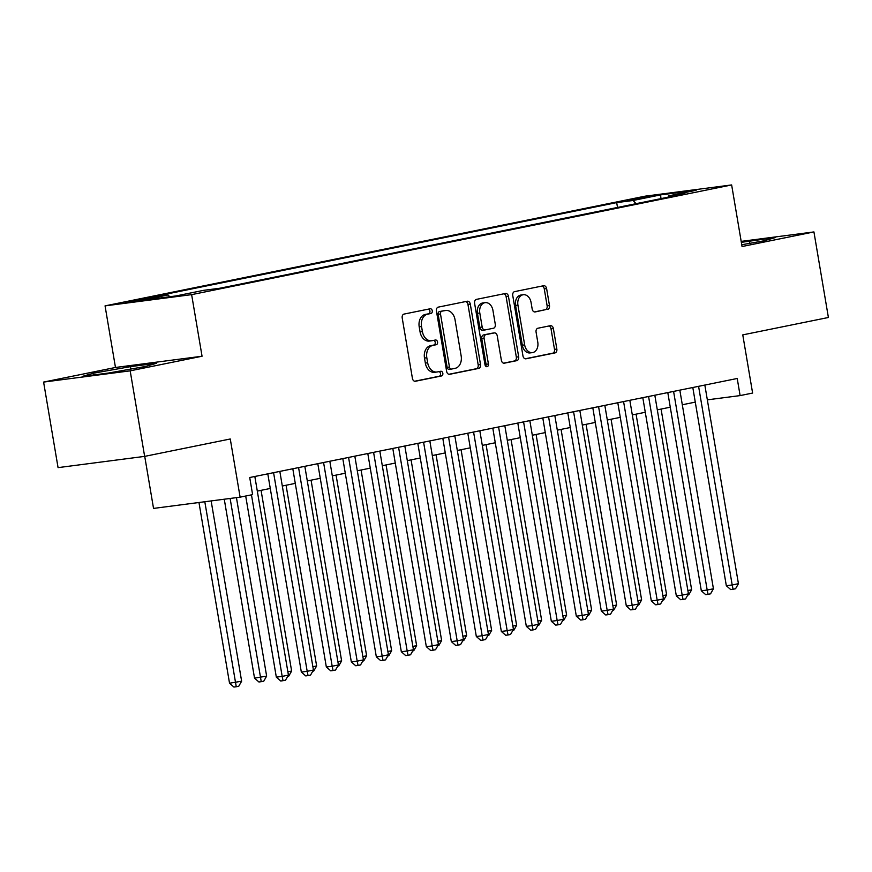 <?xml version="1.0" encoding="UTF-8"?>
<svg xmlns="http://www.w3.org/2000/svg" width="872" height="872" viewBox="0 0 872 872"><rect width="100%" height="100%" fill="white"/><g stroke="black" fill="none" stroke-linecap="round" stroke-linejoin="round"><path stroke-width="1.31" d="M432.272 310.781A2.387 1.755 82.6 0 0 430.245 308.764A2.387 1.755 82.6 0 0 430.158 308.775L404.085 314.073A3.412 2.496 82.6 0 0 402.199 317.931L412.423 378.394A3.412 2.496 82.6 0 0 415.312 381.271A3.412 2.496 82.6 0 0 415.443 381.249L441.515 375.952A2.387 1.755 82.6 0 0 442.834 373.26A2.387 1.755 82.6 0 0 440.807 371.243A2.387 1.755 82.6 0 0 440.72 371.254L437.352 371.941A10.911 8.001 82.6 0 1 436.937 372.006A10.911 8.001 82.6 0 1 427.672 362.785L426.822 357.749A10.911 8.001 82.6 0 1 432.861 345.399L436.229 344.723A2.387 1.755 82.6 0 0 437.548 342.02A2.387 1.755 82.6 0 0 435.531 340.004A2.387 1.755 82.6 0 0 435.433 340.015L432.065 340.701A10.911 8.001 82.6 0 1 431.651 340.767A10.911 8.001 82.6 0 1 422.397 331.545L421.536 326.51A10.911 8.001 82.6 0 1 427.574 314.171L430.953 313.484A2.387 1.755 82.6 0 0 432.272 310.781M431.651 340.767L429.307 341.072A10.911 8.001 82.6 0 1 420.053 331.851L419.203 326.815A10.911 8.001 82.6 0 1 425.231 314.465L428.61 313.789A2.387 1.755 82.6 0 0 429.929 311.086A2.387 1.755 82.6 0 0 428.479 309.124M414.658 381.238L439.172 376.257A2.387 1.755 82.6 0 0 440.502 373.565A2.387 1.755 82.6 0 0 439.041 371.592M436.937 372.006L434.594 372.311A10.911 8.001 82.6 0 1 425.34 363.09L424.49 358.054A10.911 8.001 82.6 0 1 430.517 345.704L433.896 345.018A2.387 1.755 82.6 0 0 435.215 342.325A2.387 1.755 82.6 0 0 433.755 340.353M630.914 199.481L627.437 200.364L634.064 199.612L649.357 196.658L630.914 199.481M547.594 309.418A3.412 2.496 82.6 0 0 549.48 305.56L546.613 288.599A3.412 2.496 82.6 0 0 543.714 285.711A3.412 2.496 82.6 0 0 543.583 285.733L514.633 291.619A3.412 2.496 82.6 0 0 512.747 295.477L522.971 355.94A3.412 2.496 82.6 0 0 525.86 358.817A3.412 2.496 82.6 0 0 525.99 358.795L554.952 352.909A3.412 2.496 82.6 0 0 556.837 349.051L553.371 328.57A3.412 2.496 82.6 0 0 550.472 325.681A3.412 2.496 82.6 0 0 550.352 325.703L537.959 328.221A3.412 2.496 82.6 0 0 536.073 332.079L537.784 342.238A9.123 6.693 82.6 0 1 532.4 352.615A9.123 6.693 82.6 0 1 524.661 344.909L517.924 305.102A9.123 6.693 82.6 0 1 523.32 294.725A9.123 6.693 82.6 0 1 531.059 302.442L532.182 309.07A3.412 2.496 82.6 0 0 535.07 311.958A3.412 2.496 82.6 0 0 535.201 311.936L545.251 309.724A3.412 2.496 82.6 0 0 547.136 305.865L544.27 288.894A3.412 2.496 82.6 0 0 542.035 286.049M130.179 370.84L202.053 356.234L115.475 367.472L43.6 382.078L130.179 370.84L144.643 456.383L230.273 438.987L240.116 497.16L252.608 494.62L249.719 477.518L737.222 378.481L740.11 395.594L752.612 393.054L742.77 334.881L828.4 317.484L813.936 231.93L741.178 241.381M202.053 356.234L191.633 294.638L731.641 184.94L742.05 246.536L813.936 231.93M470.291 304.099A3.412 2.496 82.6 0 0 467.403 301.222A3.412 2.496 82.6 0 0 467.272 301.232L438.311 307.118A3.412 2.496 82.6 0 0 436.425 310.977L446.649 371.439A3.412 2.496 82.6 0 0 449.549 374.317A3.412 2.496 82.6 0 0 449.68 374.295L478.63 368.42A3.412 2.496 82.6 0 0 480.516 364.561L470.291 304.099L467.948 304.404A3.412 2.496 82.6 0 0 465.724 301.548M476.472 299.368L505.433 293.483A3.412 2.496 82.6 0 1 505.553 293.461A3.412 2.496 82.6 0 1 508.452 296.349L518.677 356.812A3.412 2.496 82.6 0 1 516.791 360.659L504.398 363.177A3.412 2.496 82.6 0 1 504.267 363.199A3.412 2.496 82.6 0 1 501.378 360.321L497.225 335.796A3.412 2.496 82.6 0 0 494.337 332.919A3.412 2.496 82.6 0 0 494.206 332.94L485.987 334.608A3.412 2.496 82.6 0 0 484.102 338.467L488.418 363.995A2.387 1.755 82.6 0 1 487.012 366.709A2.387 1.755 82.6 0 1 484.985 364.692L474.586 303.227A3.412 2.496 82.6 0 1 476.472 299.368M144.643 456.383L58.064 467.632L43.6 382.078M142.899 299.706L151.761 297.733L145.341 298.464L125.034 302.442L142.899 299.706M191.633 294.638L105.054 305.876L645.062 196.178L731.641 184.94M617.507 207.449L616.689 202.609L151.684 297.08L168.067 294.954L169.746 296.752M616.689 202.609L633.061 200.484L660.562 194.903L696.129 190.281L668.628 195.862L685.011 193.737L220.006 288.207L203.634 290.332L176.133 295.913L140.566 300.535L168.067 294.954M144.73 456.372L153.537 508.409L240.116 497.16M115.475 367.472L105.054 305.876M707.334 399.845L740.11 395.594M257.305 491.1L270.276 488.462M282.31 486.02L295.27 483.382M307.304 480.941L320.275 478.303M332.308 475.861L345.279 473.224M357.302 470.782L370.273 468.144M382.307 465.703L395.278 463.065M407.3 460.623L420.271 457.996M432.305 455.544L445.276 452.917M457.31 450.464L470.281 447.837M482.303 445.385L495.274 442.758M507.308 440.305L520.279 437.679M532.302 435.237L545.273 432.599M557.306 430.158L570.277 427.52M582.311 425.078L595.282 422.44M607.304 419.999L620.275 417.361M632.309 414.919L645.28 412.282M657.303 409.84L670.274 407.202M682.307 404.761L695.278 402.123M668.628 195.862L668.007 197.192M636.059 203.688L633.061 200.484M660.562 194.903L660.998 198.62M145.46 366.469L156.546 363.264L130.473 366.643L93.315 373.238L82.23 376.442L108.302 373.063L145.46 366.469M741.756 244.749L764.21 240.77L775.306 237.566L741.342 242.34M93.609 374.971L93.315 373.238M130.887 369.052L130.473 366.643M749.637 243.353L749.233 240.945M448.884 374.284L476.297 368.725A3.412 2.496 82.6 0 0 478.183 364.867L467.948 304.404M441.81 311.271A2.387 1.755 82.6 0 0 440.491 313.975L449.462 367.047A2.387 1.755 82.6 0 0 451.489 369.063A2.387 1.755 82.6 0 0 451.576 369.052L455.14 368.322A10.911 8.001 82.6 0 0 461.168 355.983L455.031 319.708A10.911 8.001 82.6 0 0 445.777 310.487A10.911 8.001 82.6 0 0 445.363 310.552L439.466 311.577A2.387 1.755 82.6 0 0 438.147 314.28L440.491 313.975M451.402 369.074L449.243 369.347A2.387 1.755 82.6 0 1 449.145 369.368A2.387 1.755 82.6 0 1 447.129 367.352L438.147 314.28M445.777 310.487L443.445 310.792A10.911 8.001 82.6 0 0 443.031 310.857L445.363 310.552M439.466 311.577L443.031 310.857M503.613 363.166L514.447 360.964A3.412 2.496 82.6 0 0 516.333 357.106L506.109 296.654A3.412 2.496 82.6 0 0 503.874 293.799M492.124 333.213A3.412 2.496 82.6 0 0 491.993 333.224A3.412 2.496 82.6 0 0 491.863 333.246L483.644 334.913A3.412 2.496 82.6 0 0 481.758 338.772L486.075 364.3L488.418 363.995M485.759 366.24A2.387 1.755 82.6 0 0 486.075 364.3M492.931 310.356A9.123 6.693 82.6 0 0 485.192 302.649A9.123 6.693 82.6 0 0 479.796 313.026L482.172 327.044A3.412 2.496 82.6 0 0 485.061 329.932A3.412 2.496 82.6 0 0 485.192 329.91L493.41 328.243A3.412 2.496 82.6 0 0 495.296 324.384L492.931 310.356M485.192 302.649L482.848 302.955A9.123 6.693 82.6 0 0 477.453 313.331L479.796 313.026M484.93 329.943L482.848 330.216A3.412 2.496 82.6 0 1 482.717 330.237A3.412 2.496 82.6 0 1 479.829 327.349L477.453 313.331M534.405 311.925L545.251 309.724M523.32 294.725L520.976 295.03A9.123 6.693 82.6 0 0 515.592 305.407L517.924 305.102M532.4 352.615L530.056 352.92A9.123 6.693 82.6 0 1 522.317 345.214L515.592 305.407M525.206 358.784L552.608 353.215A3.412 2.496 82.6 0 0 554.494 349.356L551.028 328.864A3.412 2.496 82.6 0 0 548.793 326.019M198.969 502.512L229.532 683.223L241.631 681.196L211.144 500.931M204.811 501.749L236.258 686.755L233.914 687.06L229.532 683.223M241.631 681.196L238.754 686.253L236.258 686.755M245.697 496.026L276.326 677.152L282.179 676.389L251.474 494.86M288.425 675.113L285.547 680.171L283.051 680.683L282.179 676.389L288.425 675.113L254.831 476.472M283.051 680.683L280.708 680.988L276.326 677.152M224.268 499.22L254.526 678.144L266.636 676.116L236.443 497.64M230.121 498.457L261.251 681.686L258.919 681.98L254.526 678.144M266.636 676.116L263.758 681.174L261.251 681.686M287.869 671.8L291.63 671.037L261.066 490.337M291.63 671.037L288.752 676.094L287.76 676.301M312.874 666.72L316.634 665.957L286.07 485.257M316.634 665.957L313.757 671.015L312.754 671.222M337.867 661.641L341.628 660.878L311.064 480.178M341.628 660.878L338.75 665.936L337.758 666.143M267.802 473.845L301.331 672.072L307.184 671.309L273.579 472.668M313.43 670.034L310.552 675.092L308.056 675.604L307.184 671.309L313.43 670.034L279.836 471.392M308.056 675.604L305.712 675.909L301.331 672.072M292.807 468.765L326.335 666.993L332.178 666.23L298.584 467.588M338.434 664.965L335.557 670.023L333.05 670.524L332.178 666.23L338.434 664.965L304.829 466.324M333.05 670.524L330.717 670.83L326.335 666.993M317.8 463.686L351.329 661.913L357.182 661.15L323.577 462.509M363.428 659.886L360.55 664.944L358.054 665.445L357.182 661.15L363.428 659.886L329.834 461.244M358.054 665.445L355.711 665.75L351.329 661.913M342.805 458.607L376.333 656.834L382.176 656.071L348.582 457.429M388.432 654.807L385.555 659.864L383.048 660.366L382.176 656.071L388.432 654.807L354.828 456.165M383.048 660.366L380.715 660.671L376.333 656.834M362.872 656.562L366.632 655.798L336.069 475.098M366.632 655.798L363.755 660.856L362.763 661.063M367.799 453.527L401.327 651.755L407.18 650.992L373.587 452.35M413.426 649.727L410.548 654.785L408.052 655.286L407.18 650.992L413.426 649.727L379.832 451.086M408.052 655.286L405.709 655.591L401.327 651.755M387.866 651.482L391.637 650.719L361.073 470.019M391.637 650.719L388.759 655.777L387.757 655.984M392.803 448.448L426.332 646.675L432.185 645.912L398.58 447.271M438.431 644.648L435.553 649.705L433.057 650.207L432.185 645.912L438.431 644.648L404.837 446.006M433.057 650.207L430.714 650.512L426.332 646.675M412.87 646.403L416.631 645.64L386.067 464.94M416.631 645.64L413.753 650.697L412.761 650.904M417.808 443.368L451.325 641.596L457.179 640.833L423.585 442.191M463.435 639.568L460.558 644.626L458.051 645.127L457.179 640.833L463.435 639.568L429.831 440.927M458.051 645.127L455.718 645.433L451.325 641.596M437.864 641.323L441.635 640.56L411.072 459.86M441.635 640.56L438.758 645.618L437.755 645.825M442.802 438.289L476.33 636.516L482.183 635.753L448.579 437.112M488.429 634.489L485.551 639.547L483.055 640.048L482.183 635.753L488.429 634.489L454.835 435.847M483.055 640.048L480.712 640.353L476.33 636.516M462.868 636.255L466.629 635.481L436.065 454.781M466.629 635.481L463.751 640.538L462.76 640.746M467.806 433.21L501.335 631.437L507.177 630.674L473.583 432.032M513.434 629.41L510.556 634.467L508.049 634.98L507.177 630.674L513.434 629.41L479.829 430.768M508.049 634.98L505.716 635.274L501.335 631.437M487.873 631.175L491.634 630.402L461.07 449.701M491.634 630.402L488.756 635.459L487.764 635.666M492.8 428.13L526.328 626.358L532.182 625.595L498.588 426.953M538.427 624.33L535.55 629.388L533.054 629.9L532.182 625.595L538.427 624.33L504.834 425.689M533.054 629.9L530.71 630.194L526.328 626.358M512.867 626.096L516.627 625.333L486.064 444.622M516.627 625.333L513.75 630.38L512.758 630.587M517.805 423.051L551.333 621.278L557.175 620.526L523.582 421.885M563.432 619.251L560.554 624.308L558.058 624.821L557.175 620.526L563.432 619.251L529.838 420.609M558.058 624.821L555.715 625.126L551.333 621.278M537.871 621.017L541.632 620.254L511.068 439.543M541.632 620.254L538.754 625.311L537.762 625.507M542.798 417.971L576.327 616.199L582.18 615.447L548.586 416.805M588.426 614.171L585.548 619.229L583.052 619.741L582.18 615.447L588.426 614.171L554.832 415.53M583.052 619.741L580.708 620.047L576.327 616.199M562.865 615.937L566.637 615.174L536.073 434.463M566.637 615.174L563.759 620.232L562.756 620.428M587.87 610.858L591.63 610.095L561.067 429.384M591.63 610.095L588.753 615.152L587.761 615.349M612.874 605.778L616.635 605.015L586.071 424.315M616.635 605.015L613.757 610.073L612.765 610.269M637.868 600.699L641.629 599.936L611.065 419.236M641.629 599.936L638.751 604.994L637.759 605.19M662.873 595.62L666.633 594.857L636.069 414.156M666.633 594.857L663.756 599.914L662.764 600.11M687.866 590.54L691.638 589.777L661.074 409.077M691.638 589.777L688.76 594.835L687.757 595.031M567.803 412.892L601.331 611.119L607.184 610.367L573.58 411.726M613.43 609.092L610.553 614.15L608.057 614.662L607.184 610.367L613.43 609.092L579.836 410.45M608.057 614.662L605.713 614.967L601.331 611.119M592.807 407.813L626.336 606.04L632.178 605.288L598.584 406.646M638.435 604.013L635.557 609.07L633.05 609.583L632.178 605.288L638.435 604.013L604.83 405.371M633.05 609.583L630.718 609.888L626.336 606.04M617.801 402.733L651.33 600.961L657.183 600.209L623.578 401.567M663.428 598.933L660.551 603.991L658.055 604.503L657.183 600.209L663.428 598.933L629.835 400.292M658.055 604.503L655.711 604.808L651.33 600.961M642.806 397.665L676.334 595.892L682.177 595.129L648.583 396.488M688.433 593.854L685.556 598.911L683.048 599.424L682.177 595.129L688.433 593.854L654.828 395.212M683.048 599.424L680.716 599.729L676.334 595.892M667.799 392.585L701.328 590.813L707.181 590.05L673.587 391.408M713.427 588.774L710.549 593.832L708.053 594.344L707.181 590.05L713.427 588.774L679.833 390.133M708.053 594.344L705.71 594.649L701.328 590.813M692.804 387.506L726.332 585.733L732.186 584.97L698.581 386.329M738.431 583.695L735.554 588.753L733.058 589.265L732.186 584.97L738.431 583.695L704.838 385.053M733.058 589.265L730.714 589.57L726.332 585.733M128.489 302.137L128.391 301.581M134.026 301.298L133.896 300.469M425.231 314.465L427.574 314.171M419.203 326.815L421.536 326.51M420.053 331.851L422.397 331.545M433.896 345.018L436.229 344.723M430.517 345.704L432.861 345.399M424.49 358.054L426.822 357.749M425.34 363.09L427.672 362.785M439.172 376.257L441.515 375.952M428.61 313.789L430.953 313.484M478.183 364.867L480.516 364.561M476.297 368.725L478.63 368.42M447.129 367.352L449.462 367.047M506.109 296.654L508.452 296.349M516.333 357.106L518.677 356.812M514.447 360.964L516.791 360.659M491.863 333.246L494.206 332.94M483.644 334.913L485.987 334.608M481.758 338.772L484.102 338.467M479.829 327.349L482.172 327.044M522.317 345.214L524.661 344.909M551.028 328.864L553.371 328.57M554.494 349.356L556.837 349.051M552.608 353.215L554.952 352.909M544.27 288.894L546.613 288.599M547.136 305.865L549.48 305.56M449.145 369.368L451.489 369.063M491.993 333.224L494.337 332.919M482.717 330.237L485.061 329.932"/></g></svg>
